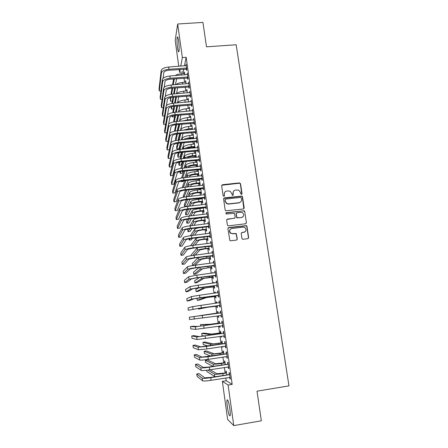 <?xml version="1.0" encoding="UTF-8"?>
<svg xmlns="http://www.w3.org/2000/svg" width="448" height="448" viewBox="0 0 448 448"><rect width="100%" height="100%" fill="white"/><g stroke="black" fill="none" stroke-linecap="round" stroke-linejoin="round"><path stroke-width="0.67" d="M241.483 194.41L242.043 193.676L240.548 183.725L239.467 182.89L222.482 184.722L221.67 185.763L223.126 195.776L223.888 196.364L224.459 195.63L224.269 194.331C224.185 192.483 225.053 191.363 226.862 190.982L230.037 191.145L231.756 193.502L232.316 195.311L232.708 195.384L233.274 194.65L233.078 193.357C232.994 191.509 233.85 190.4 235.654 190.014L238.728 190.137L240.531 192.534L240.727 193.822L241.483 194.41M241.802 194.281L240.374 183.949L239.77 183.187L221.743 185.254M224.258 196.196L224.269 194.331M233.05 195.238L233.078 193.357M227.332 406.767C226.89 403.424 226.789 401.173 227.041 400.025C227.802 399.185 228.743 402.164 229.863 408.968C230.311 412.345 230.412 414.607 230.16 415.75C229.37 416.511 228.43 413.521 227.332 406.767M177.514 47.712C176.938 42.974 176.831 39.497 177.206 37.279C177.604 36.249 178.074 37.509 178.612 41.059C179.194 45.853 179.301 49.336 178.926 51.52C178.522 52.534 178.052 51.262 177.514 47.712M241.937 238.426L242.312 239.07L243.034 239.271L247.839 238.678L248.646 237.597L246.949 226.29L246.512 225.607L228.71 227.506L227.892 228.581L229.886 240.57L230.647 240.8L236.488 240.078L237.306 238.997L236.208 233.486L232.602 233.638L230.647 233.078C229.057 230.978 229.454 229.449 231.846 228.497L243.135 227.136L244.927 227.584C246.691 229.667 246.35 231.23 243.902 232.266L242.021 232.49L241.214 233.57L241.937 238.426M225.809 377.955L226.195 380.744L232.187 384.367L186.161 57.305L182.37 57.579L180.751 66.119M232.187 384.367L228.11 385.028L233.778 425.6L227.629 419.451L222.359 381.366L228.11 385.028M178.752 66.27L175.174 40.41L177.677 24.002L202.927 22.4L206.506 46.833L236.158 44.755L288.96 385.874L257.006 391.171L261.352 420.801L233.778 425.6M177.677 24.002L182.37 57.579M243.387 208.992L244.188 207.939L242.514 196.801L241.97 196.062L224.398 197.87L223.586 198.923L225.21 210.118L225.646 210.801L243.387 208.992M244.72 211.49L246.406 222.712L245.605 223.776L228.463 225.826L227.752 225.63L227.371 224.98L226.666 220.142L227.483 219.072L234.444 218.254L235.25 217.19L234.332 213.31L226.453 213.998L225.982 213.881L226.257 212.66L244.238 210.778L244.72 211.49L246.406 222.712M228.222 366.884L228.446 368.463L228.85 368.648L227.976 362.404L227.573 362.242L227.808 363.922M225.299 364.448L224.84 361.144L224.459 360.987L224.689 362.617M225.31 346.147L225.546 347.799L225.938 347.9L225.07 341.718L224.678 341.639L224.913 343.302M222.421 343.812L222.046 341.135L221.682 341.062L221.906 342.675M222.449 346.584L222.858 346.965M222.796 346.534L222.88 347.116L222.51 347.021M222.443 325.696L222.673 327.348L223.054 327.365L222.191 321.244L221.816 321.255L222.051 322.902M219.565 323.394L219.279 321.322L218.926 321.334L219.15 322.93M219.582 326.049L219.75 327.23L220.097 327.18M219.929 325.993L220.102 327.247L219.75 327.23M219.604 305.469L219.834 307.104L220.198 307.037L219.346 300.978L218.988 301.073L219.212 302.702M216.737 303.145L216.535 301.711L216.199 301.801L216.39 303.19M216.793 306.057L217.011 307.642L217.358 307.574L217.095 305.693M216.793 285.454L217.022 287.067L217.37 286.916L216.53 280.924L216.182 281.098L216.406 282.71M213.931 283.052L213.825 282.296L213.584 283.097M214.088 286.675L214.306 288.243L214.637 288.098L214.295 285.662M214.01 265.636L214.239 267.238L214.575 267.002L213.741 261.066L213.405 261.324L213.618 262.842M211.406 267.478L211.624 269.03L211.938 268.811L211.523 265.832M211.26 246.019L211.478 247.604L211.809 247.29L210.98 241.416L210.661 241.752L210.857 243.169M208.751 248.472L208.97 250.012L209.272 249.715L208.779 246.198M208.533 226.593L208.751 228.166L209.065 227.774L208.247 221.956L208.124 223.698M206.125 229.65L206.338 231.174L206.629 230.804L206.063 226.766M205.834 207.368L206.052 208.919L206.354 208.454L205.542 202.698L205.419 204.417M203.039 207.564L203.123 208.163M203.521 211.008L203.734 212.514L204.014 212.078L203.375 207.525M203.162 188.328L203.375 189.868L203.666 189.325L202.866 183.624L202.742 185.326M200.396 188.507L200.542 189.65M200.945 192.55L201.152 194.04L201.421 193.53L200.715 188.474M200.514 169.478L200.732 171.002L201.006 170.391L200.211 164.746L200.088 166.426M198.391 174.261L198.598 175.739L198.856 175.162L198.094 169.686L197.982 171.321M197.898 150.814L198.106 152.326L198.374 151.637L197.585 146.048L197.462 147.711M196.185 157.304L195.558 151.547L195.446 153.16M195.86 156.15L196.028 157.321M195.3 132.334L195.513 133.823L195.765 133.073L194.986 127.534L194.858 129.181M193.754 138.65L193.049 133.577L192.931 135.173M193.357 138.208L193.424 138.684M192.735 114.027L192.942 115.506L193.183 114.682L192.41 109.206L192.287 110.83M191.178 120.198L190.562 115.78L190.445 117.359M190.187 95.906L190.394 97.367L190.624 96.477L189.862 91.05L189.734 92.658M188.625 101.926L188.098 98.146L187.981 99.708M187.667 77.952L187.874 79.402L188.093 78.445L187.337 73.069L187.208 74.665M186.094 83.826L185.657 80.679L185.539 82.225M186.161 57.305L184.425 65.845M183.753 69.126L183.17 72.005L183.394 73.618M184.022 78.12L184.604 82.303M185.27 87.086L185.819 91.022M186.525 96.09L187.04 99.792M187.79 105.14L188.272 108.595M189.056 114.234L189.504 117.443M190.327 123.374L190.742 126.33M191.61 132.558L191.985 135.262M192.394 138.186L192.478 138.774M192.898 141.786L193.239 144.239M193.642 147.14L193.771 148.07M194.186 151.06L194.494 153.255M194.897 156.134L195.076 157.416M195.485 160.378L195.754 162.316M196.151 165.166L196.381 166.807M196.79 169.742L197.025 171.416M197.417 174.25L197.697 176.243M198.106 179.155L198.302 180.566M198.688 183.372L199.018 185.724M199.422 188.614L199.578 189.756M199.97 192.539L200.346 195.255M200.749 198.117L200.866 198.99M201.253 201.746L201.684 204.837M202.076 207.67L202.16 208.27M202.541 211.002L203.022 214.463M203.414 217.269L203.459 217.599M203.84 220.304L204.372 224.14M205.139 229.65L205.727 233.862M206.45 239.042L207.088 243.634M207.766 248.478L208.46 253.462M209.087 257.958L209.832 263.334M210.414 267.49L211.215 273.258M211.747 277.06L212.61 283.231M213.091 286.686L214.004 293.255M214.435 296.358L215.41 303.33M215.79 306.074L216.81 313.393M217.174 315.997L218.176 323.198M218.596 326.189L219.548 333.049M220.024 336.437L220.931 342.95M221.458 346.735L222.314 352.901M222.902 357.09L223.709 362.897M224.353 367.494L225.109 372.949M184.839 74.844L184.447 72.005L184.33 73.545M186.418 69.042L186.62 70.487L186.833 69.496L186.082 64.142L185.954 65.727M187.359 92.854L186.872 89.393L186.76 90.95M188.927 86.906L189.129 88.362L189.358 87.438L188.597 82.04L188.468 83.642M189.896 111.037L189.325 106.943L189.213 108.511M191.458 104.944L191.666 106.417L191.901 105.56L191.134 100.106L191.005 101.724M186.004 129.998L192.461 129.399L191.8 124.656L191.688 126.246M194.018 123.161L194.225 124.645L194.471 123.855L193.698 118.345L193.57 119.986M195.054 147.941L194.298 142.542L194.186 144.144M194.606 147.157L194.723 147.98M196.594 141.551L196.806 143.052L197.064 142.33L196.286 136.769L196.157 138.421M197.126 165.183L197.327 166.656L197.585 166.046L196.823 160.597L196.711 162.215M199.203 160.126L199.416 161.638L199.685 160.989L198.895 155.372L198.772 157.046M199.27 179.032L199.259 180.46M199.662 183.383L199.87 184.867L200.138 184.324L199.394 179.021M201.835 178.881L202.048 180.41L202.334 179.833L201.538 174.16L201.41 175.851M201.706 198.01L201.83 198.884M202.227 201.757L202.44 203.258L202.714 202.782L202.042 197.977M204.495 197.826L204.714 199.371L205.005 198.867L204.198 193.138L204.075 194.846M204.378 217.157L204.428 217.482M204.82 220.31L205.033 221.822L205.318 221.418L204.719 217.118M207.178 216.955L207.402 218.518L207.704 218.092L206.892 212.302L206.769 214.032M207.435 239.042L207.648 240.57L207.95 240.24L207.418 236.454M209.894 236.281L210.112 237.86L210.431 237.507L209.614 231.661L209.294 232.036L209.49 233.408M210.078 257.953L210.291 259.498L210.605 259.241L210.151 255.987M212.632 255.802L212.856 257.393L213.186 257.118L212.358 251.216L212.027 251.513L212.234 252.98M212.537 273.084L212.475 272.653L212.195 273.129M212.744 277.054L212.962 278.611L213.282 278.432L212.906 275.722M215.398 275.52L215.622 277.127L215.97 276.937L215.135 270.967L214.794 271.186L215.012 272.754M215.331 293.07L215.174 291.978L214.844 292.107L214.984 293.121M215.438 296.341L215.656 297.914L215.992 297.814L215.69 295.652M218.193 295.434L218.422 297.063L218.781 296.951L217.935 290.926L217.582 291.06L217.806 292.684M217.56 311.545L217.902 311.494L217.56 311.545L217.778 313.13M218.159 315.857L218.378 317.414L218.725 317.363M217.902 311.494L218.148 313.258M218.506 315.806L218.725 317.386L218.378 317.414M220.399 311.136L220.769 311.086L220.399 311.136L220.629 312.777M220.769 311.086L221.62 317.173L221.25 317.201L221.62 317.145M221.021 315.56L221.25 317.201M220.987 333.575L220.657 331.206L220.298 331.173L220.522 332.774M221.015 336.291L221.127 337.103L221.474 337.047M221.362 336.235L221.486 337.154L221.127 337.103M223.871 335.888L224.106 337.546L224.493 337.602L223.625 331.453L223.244 331.419L223.479 333.077M223.854 354.105L223.44 351.114L223.065 351.002L223.294 352.621M223.894 356.933L224.252 356.933M224.246 356.882L223.905 356.989M226.766 356.49L226.99 358.103L227.388 358.249L226.52 352.033L226.122 351.915L226.358 353.584M226.755 374.847L226.246 371.218L225.865 371.028L226.094 372.663M229.69 377.334L229.908 378.874L230.322 379.109L229.438 372.826L229.029 372.618L229.264 374.31M226.195 380.744L222.359 381.366M183.17 72.005L179.586 72.279L179.194 69.474M180.13 69.401L179.586 72.279M184.246 72.957L184.576 72.934M185.875 65.156L186.222 65.128M185.455 81.598L185.78 81.575M187.124 74.049L187.471 74.021M186.665 90.283L186.995 90.255M188.378 82.981L188.726 82.953M187.886 99.002L188.21 98.974M189.638 91.958L189.986 91.93M189.106 107.766L189.437 107.738M190.904 100.985L191.251 100.951M190.338 116.57L190.669 116.542M192.175 110.046L192.528 110.018M191.57 125.418L191.901 125.39M193.452 119.157L193.805 119.129M192.814 134.305L193.144 134.277M194.74 128.313L195.093 128.279M194.057 143.237L194.393 143.203M196.028 137.514L196.386 137.48M195.311 152.208L195.647 152.18M197.327 146.754L197.68 146.72M196.571 161.224L196.907 161.19M198.632 156.044L198.985 156.01M197.837 170.285L198.173 170.251M199.942 165.379L200.295 165.346M199.108 179.385L199.444 179.351M201.258 174.759L201.617 174.726M200.385 188.53L200.721 188.496M202.58 184.19L202.938 184.15M203.913 193.665L204.271 193.626M205.246 203.185L205.604 203.146M206.59 212.755L206.948 212.71M207.939 222.37L208.303 222.331M209.294 232.036L209.658 231.991M210.661 241.752L211.025 241.707M212.027 251.513L212.391 251.468M213.405 261.324L213.769 261.279M212.156 272.86L212.498 272.815M214.794 271.186L215.158 271.141M213.5 282.458L213.842 282.414M216.182 281.098L216.546 281.047M214.844 292.107L215.186 292.057M217.582 291.06L217.946 291.01M216.199 301.801L216.541 301.75M218.988 301.073L219.352 301.022M222.673 327.348L223.042 327.292M224.106 337.546L224.476 337.49M225.546 347.799L225.915 347.743M226.99 358.103L227.36 358.047M228.446 368.463L228.816 368.402M229.908 378.874L230.278 378.812M233.565 191.246L232.915 193.57M224.694 192.315L224.118 194.544M243.841 208.813L242.334 197.008L241.791 196.269L223.681 198.346M241.349 197.988L240.593 197.4L225.635 199.074L225.064 199.814L225.266 201.186L226.772 203.437L228.749 203.874L238.986 202.714C240.789 202.322 241.646 201.202 241.556 199.354L241.349 197.988M225.12 199.438L225.064 199.814M240.761 201.852L238.812 202.91L228.592 204.07L226.615 203.633L225.114 201.387L224.913 200.015M246.008 223.63L246.221 222.874M234.909 218.064L226.828 219.458M244.541 211.674L243.454 210.834L225.764 212.985M241.634 217.409C244.138 216.317 244.434 214.743 242.525 212.682L240.878 212.324L236.919 212.783L236.113 213.842L237.026 217.717L241.455 217.582L242.973 216.821M236.275 213.164L236.113 213.842M241.455 217.582L236.852 217.89L235.939 214.021M245.078 231.801L241.455 232.781M230.328 229.253C229.158 230.591 229.214 231.918 230.485 233.229L232.602 233.638M236.869 239.943L237.132 239.137L236.034 233.632L232.434 233.789M248.175 238.571L248.455 237.742L246.758 226.453L246.327 225.77L228.082 227.853M184.643 73.41L181.222 73.786L181.406 75.113M176.624 78.702L175.437 84.678M171.052 97.451L170.408 101.17L170.419 97.591M170.985 94.242L172.021 88.155M172.575 84.907L173.589 78.938M171.623 94.158L172.67 88.099M173.23 84.851L174.328 78.882M175.14 75.594C176.669 74.62 178.696 74.015 181.222 73.786M170.408 101.17L172.312 101.007M186.29 65.593L168.622 67.026L168.924 69.266L186.631 68.046M186.788 69.149L168.778 70.263C165.9 70.599 164.242 71.378 163.806 72.587L163.089 78.249M161.162 70.543L161.459 72.766L159.314 91.028L159.04 88.956L161.162 70.543C161.795 68.712 164.282 67.536 168.622 67.026M161.459 72.766C162.098 70.946 164.584 69.782 168.924 69.266M159.314 91.028L160.927 90.899M186.11 68.953L186.323 67.956M185.853 82.09L182.431 82.477L182.655 84.101M177.638 87.702L176.467 93.75M171.926 106.613L171.478 109.066L171.265 106.775M171.875 103.41L172.995 97.216M173.583 93.985L174.675 87.937M172.536 103.309L173.667 97.16M174.261 93.929L175.37 87.898M175.795 84.65C177.257 83.49 179.469 82.768 182.431 82.477M171.478 109.066L173.46 108.892M187.074 90.81L183.641 91.202L183.91 93.139M178.752 96.74L177.486 102.866M175.549 112.291L176.831 106.081L175.543 112.291M173.566 121.912L174.894 115.483L174.614 116.81L172.542 116.995L172.771 115.836M172.738 112.633L173.953 106.327M174.574 103.113L175.756 96.986M172.402 115.931L172.542 116.995M173.421 112.515L174.653 106.266M175.28 103.051L176.484 96.925M176.585 93.738C177.867 92.417 180.219 91.571 183.641 91.202M187.544 74.519L169.837 76.003L170.145 78.254L187.886 76.989M188.037 78.058L169.994 79.218C167.104 79.559 165.441 80.321 165.004 81.491L164.209 87.298M162.35 79.442L162.646 81.676L160.412 99.327L160.138 97.25L162.35 79.442C162.994 77.666 165.491 76.524 169.837 76.003M162.646 81.676C163.296 79.912 165.794 78.775 170.145 78.254M160.412 99.327L162.092 99.187M187.359 77.862L187.578 76.899M188.804 83.496L171.063 85.025L171.366 87.287L189.151 85.977M189.297 87.013L171.214 88.217C168.319 88.564 166.65 89.303 166.202 90.434L165.323 96.404M163.542 88.385L163.845 90.625L161.515 107.666L161.235 105.577L163.542 88.385C164.198 86.666 166.701 85.551 171.063 85.025M163.845 90.625C164.5 88.922 167.009 87.814 171.366 87.287M161.515 107.666L163.274 107.514M188.614 86.817L188.838 85.887M183.842 102.329L188.451 101.937M188.294 99.574L184.856 99.971L185.164 102.172M179.855 105.818L178.489 112.034M177.789 115.226L176.406 121.52M175.706 124.706L174.709 124.858M174.283 121.778L175.616 115.416M176.288 112.224L177.587 106.014M177.52 102.866C178.478 101.394 180.925 100.43 184.856 99.971M182.7 111.664L189.862 110.802M189.526 108.371L186.082 108.786L186.385 110.992M180.953 114.951L179.474 121.246M178.73 124.426L177.229 130.805M174.462 131.23L175.806 124.695M176.506 121.514L177.89 115.22M178.595 112.022L178.64 111.821C179.379 110.314 181.86 109.301 186.082 108.786M175.112 131.102L176.562 124.622M177.274 121.442L178.685 115.147M189.465 111.076L189.56 110.718M190.07 92.518L172.29 94.091L172.598 96.365L190.417 95.004M190.562 96.012L172.441 97.261C169.54 97.614 167.86 98.33 167.406 99.428L166.438 105.56M164.741 97.367L165.043 99.624L162.618 116.043L162.344 113.943L164.741 97.367C165.407 95.71 167.922 94.618 172.29 94.091M165.043 99.624C165.71 97.978 168.23 96.897 172.598 96.365M162.618 116.043L164.466 115.881M189.879 95.816L190.109 94.914M191.341 101.578L173.527 103.202L173.835 105.487L191.694 104.082M191.828 105.05L173.673 106.35C170.766 106.702 169.081 107.408 168.616 108.461L167.541 114.778M165.95 106.4L166.253 108.662L163.733 124.454L163.453 122.349L165.95 106.4C166.622 104.798 169.148 103.734 173.527 103.202M166.253 108.662C166.925 107.078 169.456 106.019 173.835 105.487M163.733 124.454L165.67 124.281M191.145 104.854L191.38 103.992M182.582 120.966L187.617 119.857L191.1 119.661M190.758 117.219L187.309 117.639L187.617 119.857M182.039 124.124L180.438 130.508M179.642 133.672L178.018 140.146M175.717 140.521L175.51 138.975L176.691 133.963M177.436 130.788L178.942 124.404M179.693 121.229L179.838 120.596C180.589 119.146 183.075 118.16 187.309 117.639M175.902 140.487L177.486 133.868M178.242 130.71L179.771 124.331M190.602 120.249L190.798 119.571M192.623 110.684L174.77 112.358L175.078 114.654L192.976 113.198M193.105 114.134L174.91 115.483C171.993 115.836 170.302 116.525 169.837 117.533L168.638 124.062M167.16 115.472L167.462 117.746L164.853 132.905L164.573 130.788L167.16 115.472C167.843 113.932 170.38 112.896 174.77 112.358M167.462 117.746C168.151 116.222 170.688 115.192 175.078 114.654M164.853 132.905L166.891 132.714M192.422 113.938L192.662 113.109M182.818 130.29L188.854 128.761L192.343 128.554M192.002 126.101L188.546 126.532L188.854 128.761M183.114 133.347L181.378 139.821M180.533 142.968L178.954 148.848L176.865 149.05L178.377 143.175M176.865 149.05L176.596 147.028L177.542 143.293M178.343 140.112L179.978 133.638M180.774 130.48L181.048 129.41C181.804 128.016 184.302 127.058 188.546 126.532M179.189 140.028L180.852 133.56M191.811 129.22L192.041 128.47M193.906 119.834L176.014 121.559L176.327 123.861L194.258 122.366M194.387 123.267L176.154 124.656C173.23 125.02 171.534 125.686 171.058 126.655L169.708 133.465M168.375 124.589L168.683 126.874L165.973 141.394L165.693 139.266L168.375 124.589C169.07 123.11 171.618 122.102 176.014 121.559M168.683 126.874C169.378 125.412 171.926 124.41 176.327 123.861M165.973 141.394L168.123 141.187M193.704 123.071L193.945 122.276M193.71 138.309L189.874 138.426L185.903 139.395M183.299 139.642C184.806 138.684 187.068 138.04 190.098 137.71L193.592 137.497M193.25 135.027L189.784 135.47L190.098 137.71M184.178 142.621L182.286 149.19M181.384 152.314L180.046 156.946L177.962 157.153L179.234 152.538M177.962 157.153L177.688 155.12L178.349 152.684M179.211 149.492L180.992 142.923M181.849 139.776L182.258 138.27C183.025 136.931 185.534 136.002 189.784 135.47M180.102 149.397L181.91 142.834M193.054 138.124L193.29 137.407M195.199 129.03L177.268 130.799L177.582 133.118L195.552 131.572M195.675 132.44L177.402 133.879C174.474 134.243 172.771 134.893 172.29 135.822L169.31 149.705L167.098 149.918L169.904 136.046C170.615 134.646 173.174 133.672 177.582 133.118M167.098 149.918L166.818 147.784L169.602 133.745C170.302 132.334 172.861 131.348 177.268 130.799M194.986 132.244L195.238 131.482M194.958 147.258L191.117 147.381C188.882 147.638 187.298 148.109 186.368 148.792M184.005 149.022C185.237 147.907 187.678 147.134 191.341 146.703L194.846 146.479M194.505 143.998L191.033 144.446L191.341 146.703M185.22 151.939L183.154 158.603M182.19 161.717L181.149 165.071L179.054 165.284L180.046 161.969M179.054 165.284L178.78 163.246L179.105 162.148M180.04 158.934L181.989 152.253M182.902 149.128L183.473 147.168C184.251 145.891 186.771 144.984 191.033 144.446M180.975 158.822L182.958 152.158M194.303 147.073L194.544 146.39M196.493 138.275L178.528 140.09L178.847 142.425L196.851 140.823M196.969 141.658L178.657 143.147C175.722 143.511 174.014 144.144 173.522 145.029L170.447 158.262L168.235 158.486L171.136 145.258C171.853 143.926 174.423 142.979 178.847 142.425M168.235 158.486L167.95 156.341L170.828 142.951C171.545 141.602 174.11 140.644 178.528 140.09M196.28 141.462L196.538 140.734M196.213 156.251L192.36 156.386C189.526 156.744 187.841 157.321 187.303 158.122L187.281 158.194M184.979 158.424L185.002 158.351C185.791 157.147 188.322 156.279 192.595 155.736L196.112 155.501M195.759 153.014L192.282 153.474L192.595 155.736M186.239 161.308L183.977 168.073M182.946 171.17L182.252 173.236L180.158 173.454L180.796 171.466M180.818 168.437L182.958 161.638M183.938 158.525L184.694 156.111C185.483 154.89 188.014 154.011 192.282 153.474M179.917 171.657L180.158 173.454M181.81 168.302L183.982 161.538M195.558 156.066L195.804 155.417M197.798 147.56L179.794 149.43L180.113 151.771L198.162 150.125M198.274 150.92L179.922 152.46C176.977 152.83 175.263 153.44 174.765 154.286L171.59 166.863L169.372 167.087L172.374 154.521C173.102 153.25 175.683 152.331 180.113 151.771M169.372 167.087L169.086 164.931L172.06 152.202C172.788 150.914 175.364 149.99 179.794 149.43M197.579 150.724L197.842 150.035M197.478 165.284L193.614 165.424C190.775 165.788 189.078 166.348 188.535 167.115L188.35 167.625M186.054 167.86L186.228 167.35C187.029 166.202 189.571 165.357 193.855 164.814L197.378 164.567M197.025 162.07L193.542 162.54L193.855 164.814M187.23 170.727L184.75 177.598M183.635 180.684L183.366 181.434L181.266 181.658L181.479 181.037M181.53 178.007L183.887 171.074M184.946 167.978L185.92 165.094C186.721 163.934 189.258 163.083 193.542 162.54M181.188 181.104L181.266 181.658M182.588 177.845L184.979 170.962M196.818 165.099L197.07 164.483M199.108 156.89L181.07 158.81L181.39 161.162L199.472 159.471M199.578 160.227L181.188 161.818C178.242 162.193 176.518 162.781 176.014 163.587L172.738 175.498L170.514 175.734L173.617 163.828C174.356 162.618 176.943 161.728 181.39 161.162M170.514 175.734L170.229 173.566L173.303 161.498C174.042 160.272 176.63 159.376 181.07 158.81M198.89 160.037L199.153 159.382M198.744 174.362L194.874 174.513C192.03 174.877 190.327 175.42 189.778 176.142L189.398 177.111M187.102 177.352L187.466 176.389C188.278 175.302 190.831 174.485 195.121 173.93L198.649 173.678M198.296 171.17L194.807 171.646L195.121 173.93M188.188 180.202L185.455 187.186M182.168 187.65L184.783 180.561M185.92 177.475L187.158 174.121C187.964 173.023 190.512 172.2 194.807 171.646M183.299 187.454L185.937 180.443M198.083 174.177L198.341 173.594M200.43 166.27L182.347 168.241L182.666 170.604L200.794 168.862M200.894 169.585L182.465 171.22C179.508 171.601 177.778 172.172 177.268 172.934L173.891 184.178L171.662 184.414L174.866 173.18C175.61 172.038 178.214 171.175 182.666 170.604M171.662 184.414L171.377 182.241L174.552 170.839C175.297 169.68 177.895 168.812 182.347 168.241M200.2 169.394L200.474 168.773M200.021 183.478L196.14 183.641C193.29 184.01 191.582 184.537 191.022 185.22L190.411 186.654M188.121 186.9L188.709 185.466C189.526 184.442 192.091 183.652 196.392 183.098L199.931 182.834M199.578 180.309L196.073 180.802L196.392 183.098M189.101 189.734L186.071 196.829M183.366 197.243L183.215 196.101L185.618 190.109M186.855 187.034L188.395 183.193C189.213 182.157 191.772 181.356 196.073 180.802M183.915 197.142L186.855 189.974M199.354 183.299L199.618 182.75M201.751 175.694L183.635 177.716L183.954 180.096L202.115 178.298M202.216 178.987L183.747 180.673C180.785 181.054 179.043 181.608 178.528 182.325L175.045 192.892L172.816 193.138L176.12 182.582C176.876 181.502 179.491 180.673 183.954 180.096M172.816 193.138L172.53 190.954L175.801 180.225C176.562 179.127 179.172 178.293 183.635 177.716M201.516 178.791L201.796 178.209M201.298 192.646L197.417 192.814C194.555 193.189 192.842 193.698 192.276 194.337L191.386 196.246M189.101 196.498L189.952 194.589C190.786 193.631 193.357 192.864 197.669 192.304L201.214 192.035M200.861 189.498L197.35 189.997L197.669 192.304M189.958 199.315L186.726 206.248L184.615 206.489L187.723 199.562M184.615 206.489L184.335 204.406L186.39 199.713M187.74 196.644L189.644 192.304C190.473 191.33 193.043 190.557 197.35 189.997M200.637 192.466L200.906 191.951M203.084 185.164L184.923 187.242L185.248 189.633L203.448 187.785M203.543 188.434L185.035 190.17C182.062 190.557 180.314 191.089 179.794 191.766L176.21 201.65L173.975 201.897L177.38 192.03C178.153 191.01 180.774 190.215 185.248 189.633M173.975 201.897L173.684 199.702L177.061 189.661C177.834 188.63 180.454 187.824 184.923 187.242M202.843 188.244L203.129 187.695M202.586 201.852L198.694 202.037C195.826 202.412 194.107 202.899 193.53 203.498L192.31 205.895M190.025 206.153L191.206 203.762C192.052 202.86 194.634 202.126 198.957 201.555L202.507 201.281M202.149 198.727L198.632 199.237L198.957 201.555M190.736 208.958L187.852 214.592L185.741 214.833L188.518 209.21M185.741 214.833L185.455 212.744L187.079 209.378M188.552 206.315L190.893 201.466C191.733 200.547 194.314 199.808 198.632 199.237M201.919 201.673L202.194 201.197M242.094 196.134L241.646 196.213M204.417 194.684L186.222 196.812L186.547 199.214L204.786 197.316M233.072 193.278L232.887 192.965M204.876 197.926L186.329 199.718C183.35 200.105 181.597 200.62 181.065 201.253L177.38 210.448L175.14 210.7L178.646 201.522C179.43 200.57 182.062 199.802 186.547 199.214M175.14 210.7L174.849 208.494L178.326 199.142C179.11 198.178 181.737 197.4 186.222 196.812M204.176 197.736L204.467 197.226M203.879 211.109L199.976 211.299C197.103 211.674 195.378 212.145 194.796 212.705L193.155 215.6M190.887 215.863L192.466 212.974C193.318 212.134 195.916 211.428 200.245 210.857L203.801 210.566M203.442 208.006L199.92 208.527L200.245 210.857M191.425 218.663L188.989 222.97L186.872 223.222L189.218 218.921M186.872 223.222L186.586 221.122L187.645 219.134M189.286 216.048L192.153 210.666C193.004 209.81 195.591 209.098 199.92 208.527M203.213 210.924L203.493 210.482M205.761 204.254L187.527 206.433L187.852 208.846L206.136 206.898M239.249 202.826L238.868 202.849M206.214 207.469L187.628 209.311C184.643 209.703 182.885 210.196 182.342 210.784L178.55 219.285L176.31 219.542L179.917 211.058C180.712 210.179 183.355 209.44 187.852 208.846M176.31 219.542L176.014 217.33L179.598 208.673C180.393 207.771 183.036 207.026 187.527 206.433M205.514 207.278L205.811 206.808M205.178 220.405L201.27 220.606C198.386 220.987 196.655 221.435 196.067 221.956L193.911 225.372M191.654 225.641L193.732 222.23C194.594 221.452 197.198 220.774 201.544 220.198L205.106 219.901M204.747 217.325L201.219 217.857L201.544 220.198M191.985 228.435L190.126 231.386L188.003 231.638L189.795 228.704M188.003 231.638L187.723 229.533L188.048 228.978M189.902 225.848L193.413 219.912C194.275 219.117 196.879 218.434 201.219 217.857M204.512 220.226L204.798 219.817M207.11 213.87L188.838 216.098L189.168 218.523L207.486 216.524M207.558 217.062L188.933 218.954C185.942 219.352 184.173 219.822 183.63 220.366L179.732 228.161L177.486 228.43L181.199 220.646C182.006 219.834 184.66 219.122 189.168 218.523M177.486 228.43L177.19 226.201L180.88 218.243C181.681 217.414 184.335 216.698 188.838 216.098M206.858 216.871L207.166 216.434M206.483 229.746L202.569 229.958C199.679 230.345 197.938 230.776 197.344 231.246L194.538 235.217M192.298 235.486L195.003 231.526C195.877 230.815 198.492 230.171 202.843 229.583L206.416 229.281M205.89 226.783L202.518 227.237L202.843 229.583M192.371 238.286L191.274 239.837L189.146 240.1L190.187 238.577M190.35 235.732L194.684 229.202C195.558 228.474 198.167 227.819 202.518 227.237M188.972 238.79L189.146 240.1M205.811 229.566L206.102 229.197M208.471 223.53L190.154 225.82L190.484 228.256L208.846 226.201M208.914 226.699L190.249 228.642C187.253 229.046 185.472 229.494 184.918 229.992L180.914 237.082L178.662 237.35L182.487 230.283C183.299 229.538 185.97 228.861 190.484 228.256M178.662 237.35L178.371 235.116L182.162 227.87C182.974 227.108 185.64 226.419 190.154 225.82M208.214 226.509L208.522 226.111M207.794 239.137L203.868 239.355C200.973 239.747 199.226 240.156 198.626 240.587L194.986 245.129M192.763 245.403L196.28 240.873C197.165 240.229 199.791 239.607 204.154 239.019L207.732 238.706M192.506 248.22L190.31 248.573M190.568 245.717L195.961 238.532L198.89 237.496M207.122 238.958L207.418 238.622M244.244 232.198L244.535 232.165M209.832 233.24L191.481 235.586L191.811 238.034L210.213 235.922M210.274 236.382L191.57 238.386C188.563 238.79 186.777 239.215 186.217 239.669L182.106 246.042L179.85 246.316L183.775 239.966C184.604 239.288 187.286 238.644 191.811 238.034M179.85 246.316L179.553 244.07L183.456 237.541C184.279 236.846 186.956 236.191 191.481 235.586M209.569 236.197L209.888 235.838M209.11 248.567L205.178 248.797L199.914 249.973L195.16 255.136M192.959 255.427L197.562 250.264C198.464 249.682 201.096 249.094 205.47 248.5L209.059 248.175M191.251 255.69L191.156 254.99L197.243 247.912L197.966 247.542M208.438 248.394L208.746 248.091M211.204 243.001L192.814 245.398L193.144 247.862L211.585 245.7M211.641 246.12L192.892 248.17L187.522 249.396L183.305 255.041L181.042 255.326L185.074 249.698C185.914 249.088 188.608 248.478 193.144 247.862M181.042 255.326L180.74 253.07L184.75 247.262C185.59 246.635 188.272 246.014 192.814 245.398M210.935 245.93L211.26 245.61M210.437 258.048L206.494 258.289L201.208 259.403L194.908 265.255M192.713 265.58L198.85 259.706C199.763 259.185 202.406 258.63 206.791 258.026L210.386 257.695M192.584 265.602L192.31 263.547L198.386 257.482M209.765 257.874L210.073 257.611M212.582 252.812L194.152 255.265L194.488 257.74L212.962 255.522M213.018 255.903L194.23 258.009L188.832 259.168L184.503 264.085L182.235 264.376L186.385 259.482C187.236 258.944 189.935 258.362 194.488 257.74M182.235 264.376L181.938 262.108L186.054 257.029C186.906 256.474 189.599 255.886 194.152 255.265M212.307 255.713L212.638 255.438M211.77 267.574L207.816 267.826L202.507 268.878L195.899 274.019L193.76 274.305L200.15 269.186L211.725 267.254M193.76 274.305L193.469 272.149L199.069 267.445M211.092 267.4L211.406 267.176M213.965 262.674L195.496 265.182L195.832 267.669L214.351 265.395M214.396 265.737L195.569 267.898L190.148 268.99L185.713 273.168L183.439 273.465L187.695 269.31C188.558 268.845 191.268 268.296 195.832 267.669M183.439 273.465L183.137 271.191L187.365 266.846C188.227 266.364 190.938 265.81 195.496 265.182M213.69 265.552L214.026 265.311M213.102 277.15L203.818 278.398L197.07 282.66L194.925 282.946L201.454 278.718L213.063 276.87M194.925 282.946L194.634 280.784L199.405 277.508M212.43 276.97L212.75 276.786M215.359 272.58L196.846 275.145L197.187 277.648L215.746 275.318M215.785 275.621L196.918 277.838L191.475 278.863L186.922 282.296L184.649 282.604L189.011 279.188L197.187 277.648M184.649 282.604L184.346 280.314L188.681 276.713L196.846 275.145M215.074 275.43L215.415 275.234M214.446 286.77L205.128 287.969L198.246 291.34L196.095 291.631L202.759 288.294L214.413 286.524M196.095 291.631L195.804 289.458L199.024 287.722M213.769 286.591L214.099 286.446M215.802 296.436L206.45 297.584L199.427 300.054L197.271 300.356L204.075 297.914L215.774 296.234M196.991 298.25L197.271 300.356M215.118 296.262L215.454 296.15M217.157 306.152L207.777 307.25L198.453 309.114L205.397 307.586L217.134 305.99M198.352 308.342L198.453 309.114M216.474 305.978L216.815 305.906M218.523 315.918L218.243 315.846M217.498 313.298L199.343 315.711L218.103 312.939M218.126 313.085L217.84 313.253M218.865 323.098L210.112 324.274L200.536 324.542L207.726 324.621L219.218 323.092L218.865 323.098L219.475 322.734M219.498 322.924L219.218 323.092M200.536 324.542L200.749 326.116M220.237 332.948L211.462 334.068L203.902 333.094L201.729 333.413L209.065 334.421L220.595 332.982L220.237 332.948L220.847 332.578M220.881 332.814L220.595 332.982M201.729 333.413L202.031 335.636L204.411 336.039M221.62 342.843L212.811 343.913L205.106 341.992L202.933 342.322L210.414 344.277L221.984 342.922L221.62 342.843L222.23 342.474M222.27 342.748L221.984 342.922M202.933 342.322L203.235 344.557L208.118 345.979M216.759 282.542L198.206 285.163L198.548 287.678L217.146 285.292M216.395 282.722L216.754 282.514M217.179 285.555L216.468 285.365L192.802 288.786L188.143 291.469L185.864 291.777L190.338 289.122L198.548 287.678M185.864 291.777L185.556 289.481L190.008 286.636L198.206 285.163M216.468 285.365L216.815 285.208M218.165 292.555L199.573 295.232L199.914 297.758L218.551 295.316M217.694 292.746L218.154 292.482M218.585 295.534L194.141 298.76L189.364 300.681L187.079 301L191.671 299.102L199.914 297.758M187.079 301L186.777 298.687L191.335 296.604L199.573 295.232M217.868 295.35L218.226 295.232M219.576 302.613L200.945 305.357L201.286 307.894L219.968 305.396M219.005 302.826L219.559 302.501M219.99 305.57L201.001 307.961L188.306 310.262L201.286 307.894M188.306 310.262L187.998 307.944L192.674 306.622L200.945 305.357M219.274 305.385L219.638 305.312M220.998 312.732L189.23 317.24L220.707 312.9M189.23 317.24L189.538 319.57L221.39 315.526M220.338 312.95L220.976 312.57M221.407 315.655L220.735 315.487M222.426 322.896L197.854 326.452L192.763 326.245L190.462 326.581L195.367 326.81L222.13 323.07M190.462 326.581L190.775 328.922L195.709 329.353L222.818 325.707M221.754 323.075L222.398 322.694M222.835 325.797L222.27 325.651M223.86 333.116L199.22 336.616L194.006 335.625L191.705 335.961L196.728 336.986L223.569 333.29M191.705 335.961L192.018 338.318L197.07 339.539L224.258 335.938M223.182 333.25L223.826 332.87M224.263 335.989L223.81 335.871M225.305 343.386L200.592 346.836L195.261 345.044L192.954 345.391L198.094 347.211L206.506 346.366L225.008 343.566M192.954 345.391L193.267 347.754L198.436 349.776L206.858 348.958L225.361 346.142M224.622 343.482L225.26 343.095M223.009 352.794L214.166 353.802L206.315 350.941L204.137 351.271L211.764 354.172L220.03 353.427L223.378 352.912L223.009 352.794L223.619 352.419M223.664 352.738L223.378 352.912M204.137 351.271L204.439 353.517L210.795 356.121M226.755 353.713L201.97 357.106L196.515 354.514L194.208 354.866L199.466 357.493L207.911 356.754L226.458 353.892M194.208 354.866L194.522 357.241L199.808 360.069C200.782 360.276 203.605 360.041 208.264 359.358L227.153 356.563M226.061 353.763L226.705 353.371M224.403 362.79L215.533 363.748L207.536 359.923L205.352 360.259L213.125 364.123C214.161 364.353 216.927 364.14 221.424 363.474L224.778 362.947L224.403 362.79L225.019 362.415M225.07 362.774L224.778 362.947M205.352 360.259L205.654 362.516L213.013 366.38M228.211 364.09L209.003 367.007L203.353 367.433L197.781 364.022L195.462 364.386L200.844 367.825C201.83 368.094 204.658 367.881 209.328 367.192L227.914 364.274M195.462 364.386L195.782 366.772L201.191 370.418C202.177 370.703 205.01 370.502 209.686 369.813L228.614 366.957M227.511 364.101L228.155 363.709M226.475 372.865L216.905 373.738L210.112 369.74M225.803 372.837L226.419 372.462M207.861 370.076L214.491 374.119C215.544 374.427 218.322 374.242 222.83 373.576L226.19 373.038M206.696 370.227L206.875 371.554L215.074 376.712M229.678 374.522L210.42 377.457L204.742 377.81L199.052 373.582L196.728 373.951L202.233 378.213C203.23 378.56 206.069 378.381 210.75 377.686L229.382 374.707M196.728 373.951L197.047 376.348L202.58 380.817C203.577 381.181 206.422 381.018 211.109 380.318L230.082 377.406M228.967 374.494L229.617 374.091M174.143 78.893L174.194 79.274M179.838 120.596L179.922 121.206M181.048 129.41L181.188 130.441M182.258 138.27L182.454 139.72M169.602 133.745L169.904 136.046M183.473 147.168L183.73 149.044M170.828 142.951L171.136 145.258M184.694 156.111L185.002 158.351M172.06 152.202L172.374 154.521M185.92 165.094L186.228 167.35M173.303 161.498L173.617 163.828M187.158 174.121L187.466 176.389M174.552 170.839L174.866 173.18M188.395 183.193L188.709 185.466M175.801 180.225L176.12 182.582M189.644 192.304L189.952 194.589M177.061 189.661L177.38 192.03M190.893 201.466L191.206 203.762M178.326 199.142L178.646 201.522M192.153 210.666L192.466 212.974M179.598 208.673L179.917 211.058M193.413 219.912L193.732 222.23M180.88 218.243L181.199 220.646M194.684 229.202L195.003 231.526M182.162 227.87L182.487 230.283M203.857 236.891L204.154 239.019M195.961 238.532L196.28 240.873M183.456 237.541L183.775 239.966M205.212 246.641L205.47 248.5M197.243 247.912L197.562 250.264M184.75 247.262L185.074 249.698M206.573 256.446L206.791 258.026M198.548 257.46L198.85 259.706M186.054 257.029L186.385 259.482M207.939 266.297L208.118 267.602M199.898 267.338L200.15 269.186M187.365 266.846L187.695 269.31M209.311 276.198L209.457 277.222M201.253 277.262L201.454 278.718M188.681 276.713L189.011 279.188M210.694 286.149L210.795 286.894M202.619 287.241L202.759 288.294M212.083 296.15L212.145 296.61M203.986 297.265L204.075 297.914M215.891 323.579L215.936 323.921M207.726 324.621L207.794 325.108M217.263 333.48L217.353 334.118M209.065 334.421L209.188 335.328M218.641 343.426L218.775 344.366M210.414 344.277L210.594 345.604M190.008 286.636L190.338 289.122M191.335 296.604L191.671 299.102M192.674 306.622L193.01 309.131M202.322 315.526L202.67 318.08M194.018 316.691L194.354 319.217M203.711 325.752L204.058 328.317M195.367 326.81L195.709 329.353M205.106 336.034L205.453 338.61M196.728 336.986L197.07 339.539M206.506 346.366L206.858 348.958M198.094 347.211L198.436 349.776M220.03 353.427L220.203 354.67M211.764 354.172L212.005 355.93M207.911 356.754L208.264 359.358M199.466 357.493L199.808 360.069M221.424 363.474L221.642 365.025M213.125 364.123L213.422 366.313M209.328 367.192L209.686 369.813M200.844 367.825L201.191 370.418M222.83 373.576L223.087 375.435M214.491 374.119L214.833 376.628M210.75 377.686L211.109 380.318M202.233 378.213L202.58 380.817M227.041 400.025L227.629 399.93M177.206 37.279L177.778 37.24"/></g></svg>
